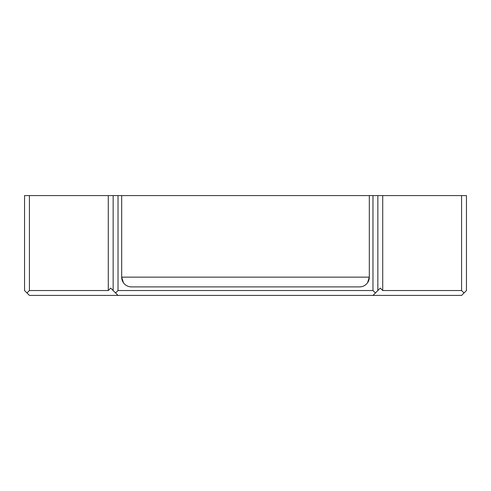 <?xml version="1.0" encoding="UTF-8"?>
<svg xmlns="http://www.w3.org/2000/svg" width="491" height="491" viewBox="0 0 491 491"><rect width="100%" height="100%" fill="white"/><g stroke="black" fill="none" stroke-linecap="round" stroke-linejoin="round"><path stroke-width="0.74" d="M123.45 282.755L121.676 277.151L369.324 277.151A9.74 9.74 0 0 1 359.584 286.891L131.416 286.891A9.74 9.74 0 0 1 121.676 277.151L121.676 195.59L369.324 195.59L369.324 277.151L367.55 282.755M108.284 195.59L118.024 195.59L118.024 290.543L115.588 292.98L110.721 288.107L108.284 290.543L108.284 195.59L24.55 195.59L24.55 290.543L29.417 295.41L461.583 295.41L464.013 292.98L461.583 290.543L461.583 195.59L466.45 195.59L466.45 290.543L464.013 292.98M26.987 292.98L29.417 290.543L29.417 195.59M113.157 195.59L113.157 290.543M121.676 195.59L118.024 195.59M372.976 295.41L377.843 290.543L377.843 195.59L372.976 195.59L372.976 290.543L118.024 290.543M372.976 195.59L369.324 195.59M115.588 292.98L118.024 295.41M375.412 292.98L372.976 290.543M461.583 195.59L382.716 195.59L382.716 290.543L461.583 290.543M382.716 290.543L380.28 288.107L377.843 290.543M377.843 195.59L382.716 195.59M108.284 290.543L29.417 290.543"/></g></svg>
